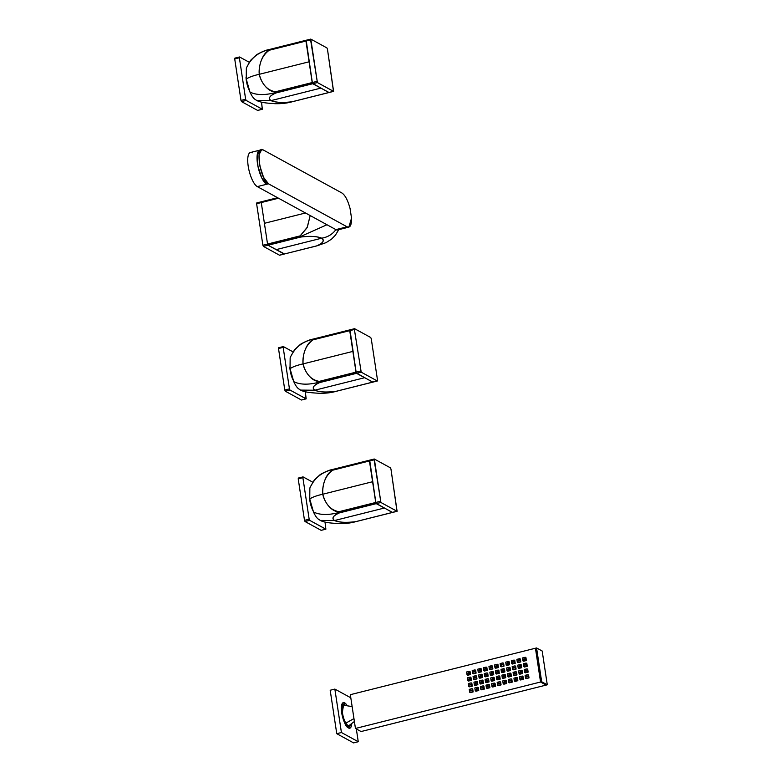 <?xml version="1.0" encoding="UTF-8"?>
<svg xmlns="http://www.w3.org/2000/svg" width="782" height="782" viewBox="0 0 782 782"><rect width="100%" height="100%" fill="white"/><g stroke="black" fill="none" stroke-linecap="round" stroke-linejoin="round"><path stroke-width="1.17" d="M348.586 727.446A12.17 3.92 75.9 0 0 349.73 726.361A12.17 3.92 -104.1 0 1 348.586 727.446L348.01 727.299A1.017 0.919 -61.3 0 1 348.449 727.954A13.186 4.252 75.9 0 1 341.685 712.744A13.186 4.252 75.9 0 1 344.657 702.852A13.186 4.252 75.9 0 1 347.316 705.823A13.186 4.252 75.9 0 0 344.657 702.852A1.017 0.919 118.7 0 1 343.875 704.054A12.17 3.92 75.9 0 0 342.663 703.839A12.17 3.92 -104.1 0 1 343.875 704.054L342.946 704.289L343.875 704.054A12.17 3.92 -104.1 0 1 344.178 704.25A12.17 3.92 75.9 0 0 343.875 704.054A1.017 0.919 118.7 0 0 344.657 702.852A13.186 4.252 75.9 0 0 341.685 712.744A13.186 4.252 75.9 0 0 348.449 727.954A1.017 0.919 -61.3 0 0 348.01 727.299C344.012 727.739 339.046 702.686 342.663 703.839M348.449 727.954A13.186 4.252 75.9 0 0 351.753 723.497A13.186 4.252 75.9 0 1 348.449 727.954M330.19 690.242L334.852 689.079L350.815 697.808L334.852 689.079L341.421 732.519L334.852 689.079L330.19 690.242L336.759 733.682L341.421 732.519L358.264 741.727L341.421 732.519L336.759 733.682L353.601 742.9L358.264 741.727L356.328 728.951L358.264 741.727L353.601 742.9M471.057 690.877L471.321 690.389L471.057 690.877M471.302 690.252L470.784 689.968L470.608 690.897L470.784 689.968L470.93 690.936L470.784 689.968L471.302 690.252M470.353 692.617L469.679 692.246L473.139 691.914L469.679 692.246L469.239 689.353L472.035 688.649L472.475 691.552L472.035 688.649L469.239 689.353L469.679 692.246L470.353 692.617L473.139 691.914L472.709 689.02L472.035 688.649L472.709 689.02L473.139 691.914L470.353 692.617M476.649 689.48L476.912 688.991L476.649 689.48M476.883 688.854L476.365 688.571L476.199 689.489L476.365 688.571L476.512 689.529L476.365 688.571L476.883 688.854M475.935 691.22L475.26 690.848L478.731 690.516L475.26 690.848L474.83 687.955L477.616 687.251L478.056 690.144L477.616 687.251L474.83 687.955L475.26 690.848L478.731 690.516L478.291 687.622L477.616 687.251L478.291 687.622L478.731 690.516L475.935 691.22M482.23 688.072L482.494 687.583L482.23 688.072M482.474 687.446L481.956 687.163L481.78 688.092L481.956 687.163L482.103 688.131L481.956 687.163L482.474 687.446M481.526 689.812L480.852 689.441L484.322 689.108L480.852 689.441L480.412 686.547L483.208 685.843L483.647 688.747L483.208 685.843L480.412 686.547L480.852 689.441L484.322 689.108L483.882 686.215L483.208 685.843L483.882 686.215L484.322 689.108L481.526 689.812M487.821 686.674L488.085 686.185L487.821 686.674M488.056 686.049L487.538 685.765L487.372 686.694L487.538 685.765L487.685 686.723L487.538 685.765L488.056 686.049M487.108 688.414L486.433 688.043L489.903 687.71L486.433 688.043L486.003 685.149L488.789 684.446L489.229 687.339L488.789 684.446L486.003 685.149L486.433 688.043L489.903 687.71L489.464 684.817L488.789 684.446L489.464 684.817L489.903 687.71L487.108 688.414M493.403 685.276L493.677 684.778L493.403 685.276M493.647 684.641L493.129 684.358L492.953 685.286L493.129 684.358L493.276 685.325L493.129 684.358L493.647 684.641M492.699 687.007L492.025 686.645L494.82 685.941L495.495 686.313L492.025 686.645L491.585 683.742L494.38 683.048L494.82 685.941L494.38 683.048L491.585 683.742L492.025 686.645L492.699 687.007L495.495 686.313L495.055 683.409L494.38 683.048L495.055 683.409L495.495 686.313L492.699 687.007M498.994 683.869L499.258 683.38L498.994 683.869M499.239 683.243L498.711 682.96L498.545 683.888L498.711 682.96L498.857 683.927L498.711 682.96L499.239 683.243M498.281 685.609L497.606 685.237L501.076 684.905L497.606 685.237L497.176 682.344L499.962 681.64L500.402 684.533L499.962 681.64L497.176 682.344L497.606 685.237L501.076 684.905L500.636 682.012L499.962 681.64L500.636 682.012L501.076 684.905L498.281 685.609M504.576 682.471L504.849 681.982L504.576 682.471M504.82 681.836L504.302 681.552L504.136 682.481L504.302 681.552L504.449 682.52L504.302 681.552L504.82 681.836M503.872 684.201L503.197 683.839L505.993 683.136L506.668 683.507L503.197 683.839L502.758 680.936L505.553 680.242L505.993 683.136L505.553 680.242L502.758 680.936L503.197 683.839L503.872 684.201L506.668 683.507L506.228 680.604L505.553 680.242L506.228 680.604L506.668 683.507L503.872 684.201M510.167 681.063L510.431 680.575L510.167 681.063M510.411 680.438L509.893 680.154L509.717 681.083L509.893 680.154L510.03 681.122L509.893 680.154L510.411 680.438M509.453 682.803L508.789 682.432L512.249 682.1L508.789 682.432L508.349 679.538L511.135 678.835L511.575 681.738L511.135 678.835L508.349 679.538L508.789 682.432L512.249 682.1L511.809 679.206L511.135 678.835L511.809 679.206L512.249 682.1L509.453 682.803M515.749 679.666L516.022 679.177L515.749 679.666M515.993 679.04L515.475 678.756L515.309 679.675L515.475 678.756L515.621 679.714L515.475 678.756L515.993 679.04M515.045 681.405L514.37 681.034L517.84 680.702L514.37 681.034L513.93 678.141L516.726 677.437L517.166 680.33L516.726 677.437L513.93 678.141L514.37 681.034L515.045 681.405L517.84 680.702L517.401 677.808L516.726 677.437L517.401 677.808L517.84 680.702L515.045 681.405M521.34 678.258L521.604 677.769L521.34 678.258M521.584 677.632L521.066 677.349L520.89 678.277L521.066 677.349L521.213 678.317L521.066 677.349L521.584 677.632M520.626 679.998L519.962 679.626L523.422 679.294L519.962 679.626L519.522 676.733L522.317 676.029L522.747 678.932L522.317 676.029L519.522 676.733L519.962 679.626L520.626 679.998L523.422 679.294L522.982 676.401L522.317 676.029L522.982 676.401L523.422 679.294L520.626 679.998M526.921 676.86L527.195 676.371L526.921 676.86M527.166 676.235L526.648 675.951L526.482 676.88L526.648 675.951L526.794 676.909L526.648 675.951L527.166 676.235M526.218 678.6L525.543 678.229L529.013 677.896L525.543 678.229L525.103 675.335L527.899 674.631L528.339 677.525L527.899 674.631L525.103 675.335L525.543 678.229L529.013 677.896L528.573 675.003L527.899 674.631L528.573 675.003L529.013 677.896L526.218 678.6M470.178 685.091L470.451 684.602L470.178 685.091M470.422 684.455L469.904 684.172L469.738 685.1L469.904 684.172L470.05 685.14L469.904 684.172L470.422 684.455M469.474 686.831L468.799 686.459L472.269 686.127L468.799 686.459L468.359 683.566L471.155 682.862L471.595 685.755L471.155 682.862L468.359 683.566L468.799 686.459L469.474 686.831L472.269 686.127L471.829 683.233L471.155 682.862L471.829 683.233L472.269 686.127L469.474 686.831M475.769 683.683L476.033 683.194L475.769 683.683M476.013 683.057L475.495 682.774L475.319 683.703L475.495 682.774L475.642 683.742L475.495 682.774L476.013 683.057M475.065 685.423L474.391 685.052L477.851 684.719L474.391 685.052L473.951 682.158L476.746 681.454L477.176 684.358L476.746 681.454L473.951 682.158L474.391 685.052L475.065 685.423L477.851 684.719L477.421 681.826L476.746 681.454L477.421 681.826L477.851 684.719L475.065 685.423M481.35 682.285L481.624 681.796L481.35 682.285M481.595 681.66L481.077 681.376L480.91 682.295L481.077 681.376L481.223 682.334L481.077 681.376L481.595 681.66M480.647 684.025L479.972 683.654L483.442 683.321L479.972 683.654L479.532 680.76L482.328 680.057L482.768 682.95L482.328 680.057L479.532 680.76L479.972 683.654L480.647 684.025L483.442 683.321L483.002 680.428L482.328 680.057L483.002 680.428L483.442 683.321L480.647 684.025M486.942 680.878L487.206 680.389L486.942 680.878M487.186 680.252L486.668 679.969L486.492 680.897L486.668 679.969L486.815 680.936L486.668 679.969L487.186 680.252M486.238 682.618L485.563 682.256L488.359 681.552L489.024 681.924L485.563 682.256L485.123 679.353L487.919 678.659L488.359 681.552L487.919 678.659L485.123 679.353L485.563 682.256L486.238 682.618L489.024 681.924L488.594 679.02L487.919 678.659L488.594 679.02L489.024 681.924L486.238 682.618M492.533 679.48L492.797 678.991L492.533 679.48M492.768 678.854L492.249 678.571L492.083 679.499L492.249 678.571L492.396 679.529L492.249 678.571L492.768 678.854M491.819 681.22L491.145 680.848L494.615 680.516L491.145 680.848L490.705 677.955L493.501 677.251L493.941 680.144L493.501 677.251L490.705 677.955L491.145 680.848L491.819 681.22L494.615 680.516L494.175 677.623L493.501 677.251L494.175 677.623L494.615 680.516L491.819 681.22M498.114 678.082L498.378 677.583L498.114 678.082M498.359 677.447L497.841 677.163L497.665 678.092L497.841 677.163L497.987 678.131L497.841 677.163L498.359 677.447M497.411 679.812L496.736 679.45L499.532 678.747L500.206 679.118L496.736 679.45L496.296 676.547L499.092 675.853L499.532 678.747L499.092 675.853L496.296 676.547L496.736 679.45L500.206 679.118L499.766 676.215L499.092 675.853L499.766 676.215L500.206 679.118L497.411 679.812M503.706 676.674L503.97 676.186L503.706 676.674M503.94 676.049L503.422 675.765L503.256 676.694L503.422 675.765L503.569 676.733L503.422 675.765L503.94 676.049M502.992 678.414L502.318 678.043L505.788 677.711L502.318 678.043L501.888 675.149L504.673 674.446L505.113 677.349L504.673 674.446L501.888 675.149L502.318 678.043L505.788 677.711L505.348 674.817L504.673 674.446L505.348 674.817L505.788 677.711L502.992 678.414M509.287 675.277L509.561 674.788L509.287 675.277M509.532 674.641L509.014 674.358L508.838 675.286L509.014 674.358L509.16 675.325L509.014 674.358L509.532 674.641M508.583 677.017L507.909 676.645L511.379 676.313L507.909 676.645L507.469 673.752L510.265 673.048L510.705 675.941L510.265 673.048L507.469 673.752L507.909 676.645L508.583 677.017L511.379 676.313L510.939 673.419L510.265 673.048L510.939 673.419L511.379 676.313L508.583 677.017M514.879 673.869L515.143 673.38L514.879 673.869M515.123 673.243L514.595 672.96L514.429 673.889L514.595 672.96L514.742 673.928L514.595 672.96L515.123 673.243M514.165 675.609L513.491 675.237L516.961 674.905L513.491 675.237L513.06 672.344L515.846 671.64L516.286 674.543L515.846 671.64L513.06 672.344L513.491 675.237L516.961 674.905L516.521 672.012L515.846 671.64L516.521 672.012L516.961 674.905L514.165 675.609M520.46 672.471L520.734 671.982L520.46 672.471M520.704 671.846L520.186 671.562L520.02 672.481L520.186 671.562L520.333 672.52L520.186 671.562L520.704 671.846M519.756 674.211L519.082 673.84L522.552 673.507L519.082 673.84L518.642 670.946L521.438 670.242L521.877 673.136L521.438 670.242L518.642 670.946L519.082 673.84L519.756 674.211L522.552 673.507L522.112 670.614L521.438 670.242L522.112 670.614L522.552 673.507L519.756 674.211M526.051 671.064L526.315 670.575L526.051 671.064M526.296 670.438L525.768 670.154L525.602 671.083L525.768 670.154L525.915 671.122L525.768 670.154L526.296 670.438M525.338 672.803L524.663 672.442L527.459 671.738L528.133 672.109L524.663 672.442L524.233 669.539L527.019 668.845L527.459 671.738L527.019 668.845L524.233 669.539L524.663 672.442L528.133 672.109L527.694 669.206L527.019 668.845L527.694 669.206L528.133 672.109L525.338 672.803M469.308 679.294L469.571 678.805L469.308 679.294M469.552 678.668L469.034 678.385L468.858 679.314L469.034 678.385L469.18 679.353L469.034 678.385L469.552 678.668M468.594 681.034L467.929 680.663L471.39 680.33L467.929 680.663L467.489 677.769L470.285 677.065L470.715 679.969L470.285 677.065L467.489 677.769L467.929 680.663L468.594 681.034L471.39 680.33L470.95 677.437L470.285 677.065L470.95 677.437L471.39 680.33L468.594 681.034M474.889 677.896L475.163 677.408L474.889 677.896M475.133 677.271L474.615 676.977L474.449 677.906L474.615 676.977L474.762 677.945L474.615 676.977L475.133 677.271M474.185 679.636L473.511 679.265L476.981 678.932L473.511 679.265L473.071 676.371L475.867 675.668L476.306 678.561L475.867 675.668L473.071 676.371L473.511 679.265L474.185 679.636L476.981 678.932L476.541 676.039L475.867 675.668L476.541 676.039L476.981 678.932L474.185 679.636M480.48 676.489L480.744 676L480.48 676.489M480.725 675.863L480.207 675.58L480.031 676.508L480.207 675.58L480.353 676.547L480.207 675.58L480.725 675.863M479.777 678.229L479.102 677.857L482.562 677.525L479.102 677.857L478.662 674.964L481.458 674.26L481.888 677.163L481.458 674.26L478.662 674.964L479.102 677.857L479.777 678.229L482.562 677.525L482.132 674.631L481.458 674.26L482.132 674.631L482.562 677.525L479.777 678.229M486.062 675.091L486.336 674.602L486.062 675.091M486.306 674.465L485.788 674.182L485.622 675.11L485.788 674.182L485.935 675.14L485.788 674.182L486.306 674.465M485.358 676.831L484.684 676.459L487.479 675.756L488.154 676.127L484.684 676.459L484.244 673.566L487.039 672.862L487.479 675.756L487.039 672.862L484.244 673.566L484.684 676.459L488.154 676.127L487.714 673.234L487.039 672.862L487.714 673.234L488.154 676.127L485.358 676.831M491.653 673.683L491.917 673.194L491.653 673.683M491.898 673.058L491.379 672.774L491.204 673.703L491.379 672.774L491.526 673.742L491.379 672.774L491.898 673.058M490.949 675.423L490.275 675.062L493.061 674.358L493.735 674.729L490.275 675.062L489.835 672.158L492.631 671.464L493.061 674.358L492.631 671.464L489.835 672.158L490.275 675.062L490.949 675.423L493.735 674.729L493.305 671.826L492.631 671.464L493.305 671.826L493.735 674.729L490.949 675.423M497.235 672.285L497.508 671.797L497.235 672.285M497.479 671.66L496.961 671.376L496.795 672.305L496.961 671.376L497.108 672.344L496.961 671.376L497.479 671.66M496.531 674.025L495.856 673.654L499.327 673.322L495.856 673.654L495.417 670.761L498.212 670.057L498.652 672.95L498.212 670.057L495.417 670.761L495.856 673.654L499.327 673.322L498.887 670.428L498.212 670.057L498.887 670.428L499.327 673.322L496.531 674.025M502.826 670.888L503.09 670.399L502.826 670.888M503.07 670.252L502.552 669.969L502.376 670.897L502.552 669.969L502.699 670.936L502.552 669.969L503.07 670.252M502.122 672.618L501.448 672.256L504.243 671.552L504.908 671.924L501.448 672.256L501.008 669.353L503.803 668.659L504.243 671.552L503.803 668.659L501.008 669.353L501.448 672.256L502.122 672.618L504.908 671.924L504.478 669.021L503.803 668.659L504.478 669.021L504.908 671.924L502.122 672.618M508.417 669.48L508.681 668.991L508.417 669.48M508.652 668.854L508.134 668.571L507.968 669.5L508.134 668.571L508.28 669.539L508.134 668.571L508.652 668.854M507.704 671.22L507.029 670.848L510.499 670.516L507.029 670.848L506.589 667.955L509.385 667.251L509.825 670.154L509.385 667.251L506.589 667.955L507.029 670.848L510.499 670.516L510.059 667.623L509.385 667.251L510.059 667.623L510.499 670.516L507.704 671.22M513.999 668.082L514.263 667.593L513.999 668.082M514.243 667.457L513.725 667.163L513.549 668.092L513.725 667.163L513.872 668.131L513.725 667.163L514.243 667.457M513.295 669.822L512.621 669.451L516.081 669.118L512.621 669.451L512.181 666.557L514.976 665.853L515.416 668.747L514.976 665.853L512.181 666.557L512.621 669.451L513.295 669.822L516.081 669.118L515.651 666.225L514.976 665.853L515.651 666.225L516.081 669.118L513.295 669.822M519.59 666.675L519.854 666.186L519.59 666.675M519.825 666.049L519.307 665.765L519.14 666.694L519.307 665.765L519.453 666.733L519.307 665.765L519.825 666.049M518.877 668.414L518.202 668.043L521.672 667.711L518.202 668.043L517.772 665.15L520.558 664.446L520.998 667.349L520.558 664.446L517.772 665.15L518.202 668.043L521.672 667.711L521.232 664.817L520.558 664.446L521.232 664.817L521.672 667.711L518.877 668.414M525.172 665.277L525.445 664.788L525.172 665.277M525.416 664.651L524.898 664.368L524.722 665.296L524.898 664.368L525.045 665.326L524.898 664.368L525.416 664.651M524.468 667.017L523.793 666.645L527.264 666.313L523.793 666.645L523.353 663.752L526.149 663.048L526.589 665.941L526.149 663.048L523.353 663.752L523.793 666.645L524.468 667.017L527.264 666.313L526.824 663.419L526.149 663.048L526.824 663.419L527.264 666.313L524.468 667.017M468.428 673.507L468.701 673.019L468.428 673.507M468.672 672.872L468.154 672.588L467.988 673.517L468.154 672.588L468.301 673.556L468.154 672.588L468.672 672.872M467.724 675.237L467.05 674.876L469.845 674.172L470.52 674.543L467.05 674.876L466.61 671.973L469.405 671.279L469.845 674.172L469.405 671.279L466.61 671.973L467.05 674.876L470.52 674.543L470.08 671.64L469.405 671.279L470.08 671.64L470.52 674.543L467.724 675.237M474.019 672.1L474.283 671.611L474.019 672.1M474.263 671.474L473.736 671.191L473.569 672.119L473.736 671.191L473.882 672.158L473.736 671.191L474.263 671.474M473.305 673.84L472.631 673.468L476.101 673.136L472.631 673.468L472.201 670.575L474.987 669.871L475.427 672.774L474.987 669.871L472.201 670.575L472.631 673.468L476.101 673.136L475.661 670.242L474.987 669.871L475.661 670.242L476.101 673.136L473.305 673.84M479.601 670.702L479.874 670.213L479.601 670.702M479.845 670.076L479.327 669.793L479.161 670.712L479.327 669.793L479.474 670.751L479.327 669.793L479.845 670.076M478.897 672.442L478.222 672.07L481.692 671.738L478.222 672.07L477.782 669.177L480.578 668.473L481.018 671.367L480.578 668.473L477.782 669.177L478.222 672.07L478.897 672.442L481.692 671.738L481.253 668.845L480.578 668.473L481.253 668.845L481.692 671.738L478.897 672.442M485.192 669.294L485.456 668.806L485.192 669.294M485.436 668.669L484.918 668.385L484.742 669.314L484.918 668.385L485.055 669.353L484.918 668.385L485.436 668.669M484.478 671.034L483.814 670.663L487.274 670.33L483.814 670.663L483.374 667.769L486.169 667.066L486.6 669.969L486.169 667.066L483.374 667.769L483.814 670.663L484.478 671.034L487.274 670.33L486.834 667.437L486.169 667.066L486.834 667.437L487.274 670.33L484.478 671.034M490.773 667.896L491.047 667.408L490.773 667.896M491.018 667.271L490.5 666.987L490.334 667.916L490.5 666.987L490.646 667.945L490.5 666.987L491.018 667.271M490.07 669.636L489.395 669.265L492.865 668.933L489.395 669.265L488.955 666.372L491.751 665.668L492.191 668.561L491.751 665.668L488.955 666.372L489.395 669.265L490.07 669.636L492.865 668.933L492.425 666.039L491.751 665.668L492.425 666.039L492.865 668.933L490.07 669.636M496.365 666.499L496.629 666L496.365 666.499M496.609 665.863L496.091 665.58L495.915 666.508L496.091 665.58L496.238 666.547L496.091 665.58L496.609 665.863M495.661 668.229L494.986 667.867L497.772 667.163L498.447 667.535L494.986 667.867L494.547 664.964L497.342 664.27L497.772 667.163L497.342 664.27L494.547 664.964L494.986 667.867L495.661 668.229L498.447 667.535L498.007 664.632L497.342 664.27L498.007 664.632L498.447 667.535L495.661 668.229M501.946 665.091L502.22 664.602L501.946 665.091M502.191 664.465L501.673 664.182L501.506 665.111L501.673 664.182L501.819 665.15L501.673 664.182L502.191 664.465M501.242 666.831L500.568 666.459L504.038 666.127L500.568 666.459L500.128 663.566L502.924 662.862L503.364 665.756L502.924 662.862L500.128 663.566L500.568 666.459L504.038 666.127L503.598 663.234L502.924 662.862L503.598 663.234L504.038 666.127L501.242 666.831M507.538 663.693L507.801 663.204L507.538 663.693M507.782 663.058L507.264 662.774L507.088 663.703L507.264 662.774L507.41 663.742L507.264 662.774L507.782 663.058M506.834 665.423L506.159 665.062L508.945 664.358L509.62 664.729L506.159 665.062L505.719 662.159L508.515 661.464L508.945 664.358L508.515 661.464L505.719 662.159L506.159 665.062L506.834 665.423L509.62 664.729L509.19 661.826L508.515 661.464L509.19 661.826L509.62 664.729L506.834 665.423M513.119 662.286L513.393 661.797L513.119 662.286M513.363 661.66L512.845 661.377L512.679 662.305L512.845 661.377L512.992 662.344L512.845 661.377L513.363 661.66M512.415 664.026L511.741 663.654L515.211 663.322L511.741 663.654L511.301 660.761L514.097 660.057L514.536 662.96L514.097 660.057L511.301 660.761L511.741 663.654L515.211 663.322L514.771 660.428L514.097 660.057L514.771 660.428L515.211 663.322L512.415 664.026M518.955 660.262L518.437 659.979L518.261 660.898L518.437 659.979L518.583 660.937L518.437 659.979L518.955 660.262M518.974 660.399L518.71 660.888L518.974 660.399M518.007 662.628L517.332 662.256L520.792 661.924L517.332 662.256L516.892 659.363L519.688 658.659L520.118 661.552L519.688 658.659L516.892 659.363L517.332 662.256L518.007 662.628L520.792 661.924L520.362 659.031L519.688 658.659L520.362 659.031L520.792 661.924L518.007 662.628M540.558 682.012L546.168 685.081L361.059 731.541L546.168 685.081L540.558 682.012L535.445 648.229L350.336 694.68L535.445 648.229L540.558 682.012L355.448 728.462L361.059 731.541L355.448 728.462L350.336 694.68L355.448 728.462L540.558 682.012M354.393 721.493L349.339 725.325A10.391 3.353 -104.1 0 1 345.859 723.125L353.953 718.59L345.859 723.125A10.391 3.353 -104.1 0 1 342.35 711.669A10.391 3.353 -104.1 0 1 344.324 705.344L352.135 706.586M540.743 681.963L546.354 685.042L547.283 684.807L541.672 681.738L547.283 684.807L542.18 651.015L536.56 647.946L541.672 681.738L536.56 647.946L535.631 648.18L540.743 681.963L541.672 681.738L540.743 681.963L546.354 685.042L547.283 684.807L542.18 651.015L536.56 647.946L535.631 648.18L540.743 681.963M523.588 661.22L526.384 660.516L522.914 660.849L522.474 657.955L525.269 657.251L525.709 660.155L522.914 660.849L522.474 657.955L525.269 657.251L525.709 660.155L526.384 660.516L525.944 657.623L526.384 660.516L522.914 660.849L523.588 661.22M524.292 659.48L524.566 658.991L524.292 659.48M524.536 658.855L524.018 658.571L523.852 659.5L524.018 658.571L524.165 659.539L524.018 658.571L524.536 658.855M525.944 657.623L525.269 657.251L525.944 657.623M345.312 705.501A10.694 3.451 75.9 0 0 344.921 705.247A10.694 3.451 75.9 0 0 342.839 706.009A10.694 3.451 75.9 0 0 342.506 713.272L342.506 713.272A10.694 3.451 75.9 0 0 347.716 725.432A10.694 3.451 75.9 0 0 348 725.608A10.694 3.451 75.9 0 0 350.131 724.718A10.694 3.451 75.9 0 1 348 725.608A10.694 3.451 75.9 0 1 342.506 713.272L342.506 713.272A10.694 3.451 75.9 0 1 344.921 705.247A10.694 3.451 75.9 0 1 345.312 705.501M342.213 713.106A11.505 3.705 75.9 0 0 346.573 724.943A11.505 3.705 75.9 0 0 350.786 724.23A11.505 3.705 75.9 0 1 349.261 726.595A11.505 3.705 75.9 0 1 342.213 713.106L342.604 705.237L346.113 705.628L343.66 704.269L342.213 713.106M392.525 512.406L376.25 503.647L380.902 502.474L376.25 503.647L375.731 502.474L380.384 501.301L375.731 502.474L369.446 460.96L374.109 459.796L374.334 459.034L390.433 467.841L390.951 469.014L397.1 511.301L380.902 502.474L374.334 459.034L390.433 467.841L390.951 469.014L397.002 511.281L380.902 502.474L374.109 459.796L369.446 460.96L369.583 460.187L374.158 459.083M392.564 512.308L397.002 511.281L392.339 512.445L375.937 503.217L369.681 460.207M302.927 476.952L298.343 478.056L298.216 478.838L304.501 520.353L309.154 519.18L309.672 520.353L325.771 529.16L321.109 530.323L305.019 521.516L309.672 520.353L305.019 521.516L304.501 520.353L309.154 519.18L309.672 520.353L325.869 529.17L325.048 522.102L325.771 529.16L321.294 530.274M303.103 476.912L302.878 477.675L298.216 478.838L302.878 477.675L309.154 519.18L302.878 477.675L303.103 476.912L312.761 482.191L303.103 476.912M309.535 497.411A12.424 4.008 75.9 0 0 312.771 510.294M283.211 346.641L278.636 347.746L278.509 348.518L284.785 390.032L289.448 388.859L289.966 390.032L306.055 398.84L301.402 400.003L285.313 391.195L289.966 390.032L285.313 391.195L284.785 390.032L289.448 388.859L289.966 390.032L306.163 398.859L305.332 391.782L306.055 398.84L301.588 399.964M283.397 346.592L283.162 347.355L278.509 348.518L283.162 347.355L289.448 388.859L283.162 347.355L283.397 346.592L293.045 351.871L283.397 346.592M289.829 367.1A12.424 4.008 75.9 0 0 293.055 379.974M372.818 382.085L356.543 373.327L361.196 372.154L356.543 373.327L356.015 372.154L360.678 370.981L356.015 372.154L349.74 330.649L354.393 329.476L354.627 328.714L370.717 337.521L371.245 338.694L377.52 380.199L377.286 380.961L361.196 372.154L354.393 329.476L354.627 328.714L370.717 337.521L371.245 338.694L377.52 380.199L377.286 380.961L361.196 372.154L354.393 329.476L349.74 330.649L349.867 329.867L354.442 328.763M372.858 381.987L377.286 380.961L372.633 382.124L356.23 372.897L349.974 329.887M239.419 57.037L234.844 58.142L234.717 58.924L240.993 100.428L245.646 99.265L246.164 100.438L262.263 109.236L257.61 110.409L241.511 101.601L246.164 100.438L241.511 101.601L240.993 100.428L245.646 99.265L246.164 100.438L262.361 109.255L261.54 102.188L262.263 109.236L257.786 110.36M239.595 56.998L239.37 57.751L234.717 58.924L239.37 57.751L245.646 99.265L239.37 57.751L239.595 56.998L249.253 62.277L239.595 56.998M246.027 77.496A12.424 4.008 75.9 0 0 249.263 90.37M329.017 92.481L312.741 83.723L317.394 82.56L312.741 83.723L312.223 82.56L316.876 81.387L312.223 82.56L305.948 41.045L310.601 39.882L310.825 39.12L326.925 47.927L327.443 49.09L333.591 91.377L317.394 82.56L310.825 39.12L326.925 47.927L327.443 49.09L333.494 91.367L317.394 82.56L310.601 39.882L305.948 41.045L306.075 40.273L310.65 39.168M329.056 92.393L333.494 91.367L328.841 92.53L312.438 83.303L306.173 40.283M261.315 201.834L256.74 202.939L256.613 203.721L262.889 245.235L267.542 244.062L268.07 245.235L284.159 254.042L316.847 245.88L326.094 242.625L331.509 239.165L335.4 235.196L338.782 229.664M261.413 201.776L261.266 202.558L256.613 203.721L261.266 202.558L267.542 244.062L262.889 245.235L263.407 246.398L268.07 245.235L284.384 253.896L279.682 255.157M284.159 254.042L316.749 245.861C323.191 242.967 324.853 240.416 321.734 238.187L308.704 241.452L321.734 238.187C316.554 236.242 309.525 235.871 300.659 237.054C310.278 235.91 317.306 236.291 321.734 238.187C327.658 237.22 332.379 234.356 335.908 229.625C332.379 234.365 327.658 237.22 321.734 238.187C324.686 240.69 323.025 243.251 316.749 245.861L279.506 255.206L263.407 246.398L300.659 237.054L300.347 236.623L267.757 244.805L268.07 245.235L300.659 237.054L300.347 236.623L267.757 244.805L267.542 244.062L300.132 235.881L267.542 244.062L264.404 223.31L296.994 215.128L264.404 223.31L261.266 202.558L278.519 198.227L261.266 202.558L261.276 201.932L277.737 197.797L261.276 201.932M252.195 152.832A17.751 5.718 75.9 0 0 248.197 166.146A17.751 5.718 75.9 0 0 257.307 186.615L335.908 229.625A17.751 5.718 75.9 0 0 339.075 228.823M261.608 149.704L259.741 150.173A17.751 5.718 -104.1 0 0 257.952 166.283A17.751 5.718 -104.1 0 0 266.613 184.278L268.48 183.819L266.613 184.278L261.706 177.827L257.952 166.283L257.17 155.276L259.741 150.173L250.435 152.51A17.751 5.718 -104.1 0 0 248.637 168.619A17.751 5.718 -104.1 0 0 257.307 186.615L266.613 184.278L257.307 186.615L335.908 229.625L345.214 227.279A17.751 5.718 75.9 0 0 346.983 227.601L345.214 227.279L347.081 226.819L268.48 183.819C260.191 180.241 254.766 144.357 263.368 150.027L341.969 193.027C345.165 195.197 347.863 200.368 350.072 208.53L351.529 218.188L348.84 227.132L347.081 226.819L268.48 183.819L263.573 177.358L259.81 165.813L259.028 154.807L261.608 149.704L263.368 150.027L341.969 193.027C345.165 195.197 347.863 200.368 350.072 208.53L351.529 218.188C351.617 225.187 350.131 228.061 347.081 226.819L335.908 229.625A17.751 5.718 75.9 0 0 337.668 229.937L348.84 227.132M318.851 519.463C317.081 518.466 315.283 515.973 313.474 511.975L309.75 498.984C312.399 497.166 316.739 495.583 322.771 494.224C322.311 483.462 325.605 475.456 332.673 470.197C325.38 473.609 321.842 487.039 322.771 494.224C316.739 495.583 312.399 497.166 309.75 498.984L309.858 488.085C314.256 478.164 321.861 471.996 332.682 469.571L369.456 460.344L369.446 460.96L332.673 470.197L332.682 469.571L369.495 460.246M375.937 503.217L339.163 512.445L339.466 512.875L376.25 503.647L339.466 512.875C333.034 515.758 331.373 518.319 334.481 520.548L347.521 517.273L334.481 520.548C339.662 522.493 346.69 522.865 355.566 521.682L355.566 521.682C345.937 522.826 338.909 522.444 334.481 520.548L320.268 520.421L334.481 520.548C331.539 518.046 333.2 515.485 339.466 512.875L339.163 512.445C328.411 515.299 319.848 515.143 313.474 511.975C319.848 515.143 328.411 515.299 339.163 512.445L338.948 511.702C330.864 510.245 325.478 504.419 322.771 494.224L335.81 490.949L322.771 494.224C324.002 501.321 331.197 512.063 338.948 511.702L375.731 502.474L375.937 503.217L339.163 512.445L338.948 511.702L375.731 502.474M369.446 460.96L332.673 470.197L332.682 469.571L369.456 460.344M310.122 487.352L309.858 488.085C314.256 478.164 321.861 471.996 332.682 469.571L332.897 469.435M335.81 490.949L372.594 481.722L335.81 490.949M347.521 517.273L384.294 508.046L347.521 517.273M355.566 521.682L392.339 512.445L355.566 521.682M299.144 389.143C297.375 388.146 295.576 385.653 293.768 381.655L290.044 368.664C292.693 366.846 297.033 365.262 303.064 363.904C302.595 353.141 305.899 345.136 312.966 339.877C305.674 343.288 302.135 356.719 303.064 363.904C297.023 365.262 292.683 366.846 290.044 368.664L290.151 357.765C294.55 347.853 302.155 341.675 312.966 339.251L349.75 330.024L349.74 330.649L312.966 339.877L312.966 339.251L349.789 329.926M377.393 380.981L335.957 391.381C330.845 392.818 325.077 393.444 318.655 393.278C314.97 392.896 305.664 392.818 300.552 390.101L314.775 390.228C311.822 387.725 313.494 385.164 319.76 382.554L319.457 382.124C308.704 384.979 300.141 384.822 293.768 381.655C300.141 384.822 308.704 384.979 319.457 382.124L319.242 381.381C311.158 379.925 305.772 374.099 303.064 363.904L316.104 360.629L303.064 363.904C304.296 371 311.49 381.743 319.242 381.381L356.015 372.154L356.23 372.897L319.457 382.124L319.242 381.381L356.015 372.154M349.74 330.649L312.966 339.877L312.966 339.251L349.75 330.024M290.405 357.032L290.151 357.765C294.55 347.853 302.155 341.675 312.966 339.251L313.191 339.114M316.104 360.629L352.877 351.401L316.104 360.629M356.23 372.897L319.457 382.124L319.76 382.554L356.543 373.327L319.76 382.554C313.328 385.438 311.656 387.999 314.775 390.228C319.203 392.124 326.231 392.505 335.859 391.362L372.633 382.124L335.859 391.362C326.984 392.544 319.955 392.173 314.775 390.228L364.588 377.726L314.775 390.228L300.562 390.101L298.353 388.595M255.343 99.539C253.573 98.552 251.784 96.049 249.966 92.061L246.242 79.07C248.891 77.252 253.231 75.659 259.272 74.3C258.803 63.547 262.097 55.532 269.164 50.273C261.872 53.694 258.334 67.125 259.272 74.3C253.231 75.668 248.891 77.252 246.242 79.07L246.35 68.171C250.748 58.249 258.353 52.081 269.174 49.657L305.948 40.42L305.948 41.045L269.164 50.273L269.174 49.657L305.987 40.332M312.438 83.303L275.655 92.53L275.968 92.96L312.741 83.723L275.968 92.96C269.526 95.844 267.864 98.405 270.973 100.634L284.013 97.359L270.973 100.634C276.154 102.569 283.182 102.95 292.057 101.758L292.057 101.758C282.429 102.901 275.401 102.53 270.973 100.634L256.76 100.507L270.973 100.634C268.031 98.131 269.692 95.57 275.968 92.96L275.655 92.53C264.903 95.384 256.34 95.228 249.966 92.061C256.34 95.228 264.903 95.384 275.655 92.53L275.44 91.787C267.366 90.331 261.97 84.505 259.272 74.3L272.302 71.035L259.272 74.3C260.494 81.406 267.688 92.149 275.44 91.787L312.223 82.56L312.438 83.303L275.655 92.53L275.44 91.787L312.223 82.56M305.948 41.045L269.164 50.273L269.389 49.52L305.948 40.42M246.613 67.438L246.35 68.171C250.748 58.249 258.353 52.081 269.174 49.657L269.389 49.52M272.302 71.035L309.086 61.798L272.302 71.035M284.013 97.359L320.786 88.131L284.013 97.359M292.057 101.758L328.841 92.53L292.057 101.758M300.132 235.881L300.347 236.623L300.132 235.881L307.336 227.181L310.19 215.549L307.101 227.728L300.132 235.881L300.347 236.623L326.984 224.737L300.347 236.623L300.659 237.054M336.456 229.859L335.869 229.595M305.518 212.987L296.994 215.128L305.518 212.987M308.704 241.452L276.114 249.634L308.704 241.452M277.639 197.738L261.501 201.795M341.988 704.68L343.66 704.269M347.589 727.016L349.261 726.595M397.1 511.301L355.663 521.692C350.551 523.129 344.784 523.764 338.362 523.598C334.676 523.217 325.371 523.138 320.268 520.421L318.059 518.916M374.236 459.014L332.8 469.415C329.408 469.982 325.175 471.732 320.102 474.664L314.247 480.099L310.102 487.391M321.216 530.343L325.869 529.17M298.343 478.056L303.005 476.893M301.5 400.022L306.163 398.859M278.636 347.746L283.299 346.573M354.529 328.694L313.093 339.095C309.701 339.662 305.469 341.411 300.396 344.344L294.54 349.779L290.396 357.071M257.708 110.428L262.361 109.255M234.844 58.142L239.497 56.978M333.591 91.377L292.155 101.777C287.053 103.214 281.285 103.85 274.853 103.683C271.178 103.302 261.872 103.224 256.76 100.497L254.551 99.001M310.728 39.1L269.291 49.501C265.9 50.058 261.677 51.808 256.594 54.75L250.739 60.185L246.594 67.477M256.74 202.939L277.581 197.709M279.604 255.225L284.257 254.052"/></g></svg>
